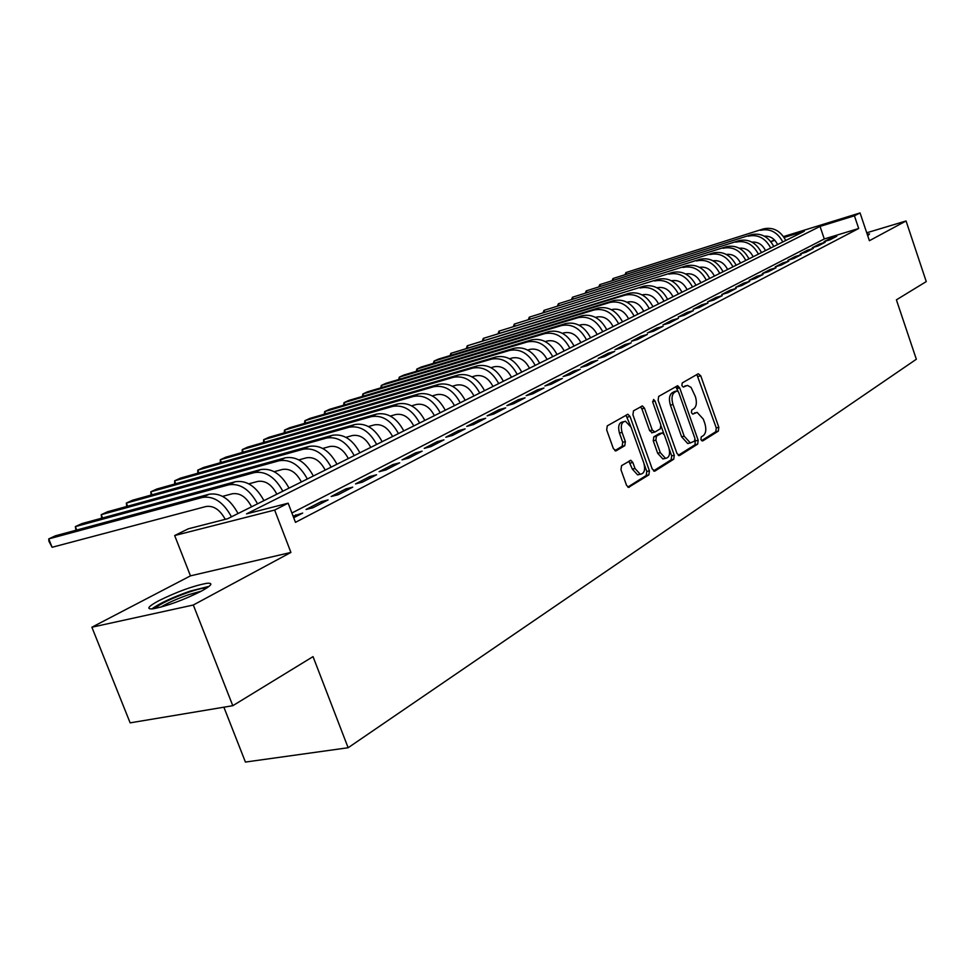 <?xml version="1.0" encoding="UTF-8"?>
<svg xmlns="http://www.w3.org/2000/svg" width="975" height="975" viewBox="0 0 975 975"><rect width="100%" height="100%" fill="white"/><g stroke="black" fill="none" stroke-linecap="round" stroke-linejoin="round"><path stroke-width="1.46" d="M700.915 439.603L702.67 440.968L718.368 431.072L718.819 427.306L700.745 375.777L698.246 373.754L682.232 382.931L681.878 385.588L683.28 387.099L687.485 385.393L691.056 387.392L695.394 396.606C697.076 402.383 696.552 406.417 693.834 408.732L691.75 409.975L691.409 412.644L692.774 414.131L697.113 412.352L703.304 419.116L704.828 423.43C706.509 429.195 705.997 433.253 703.304 435.63L701.244 436.91L700.915 439.603M201.435 591.118C211.721 585.414 213.586 582.794 207.017 583.269C193.452 585.78 177.389 591.581 158.827 600.697C147.993 606.596 145.982 609.314 152.807 608.851C166.774 606.182 182.983 600.271 201.435 591.118M867.738 235.804L869.529 233.927L867.214 234.219M621.562 465.636L620.965 469.743L626.511 485.221L628.485 487.378L648.862 474.886L649.423 470.84L630.021 416.471L627.924 414.253L607.291 425.843L606.669 429.914L613.409 448.695L616.224 450.755L624.78 445.66L625.365 441.614L622.062 432.376C620.38 425.661 621.514 421.943 625.45 421.224L631.02 427.148L643.829 463.003C645.523 469.901 644.329 473.655 640.246 474.252L634.981 468.475L632.836 462.467L630.825 460.298L621.562 465.636M232.793 705.705L130.138 722.853L91.882 627.217L193.306 605.012L232.793 705.705L313.036 656.626L348.136 747.74L916.342 359.251L896.403 299.849L926.25 281.592L906.055 220.972L869.395 240.715L860.06 212.94L854.417 215.792L858.695 228.503L295.474 522.344L288.149 503.197L274.645 510.059L174.671 535.531L188.333 528.791L227.663 518.712L804.277 231.27L784.144 237.473M193.306 605.012L290.916 552.423L274.645 510.059M677.003 453.533L679.612 455.496L697.673 444.112L698.161 440.261L679.697 387.892L677.674 385.722L658.673 396.411L658.137 400.298L677.003 453.533M673.749 459.188L654.956 471.047L652.263 469.06L632.921 414.802L633.494 410.828L642.403 405.953L644.475 408.159L652.251 430.012L654.92 432.047L660.282 428.829L660.818 424.905L652.799 402.297L653.591 399.47L655.029 401.005L674.273 455.252L673.749 459.188L671.141 459.81L653.518 470.901M906.055 220.972L866.738 232.793M829.859 239.85L836.806 236.255L831.066 237.998L824.094 241.593L829.859 239.85M818.086 245.956L825.179 242.275L819.402 244.018L812.285 247.699L818.086 245.956M806.045 252.196L813.296 248.43L807.483 250.185L800.207 253.951L806.045 252.196M793.735 258.57L801.158 254.731L795.295 256.486L787.861 260.337L793.735 258.57M781.158 265.09L788.738 261.166L782.852 262.921L775.247 266.858L781.158 265.09M768.288 271.769L776.039 267.747L770.116 269.514L762.328 273.536L768.288 271.769M755.113 278.594L763.059 274.475L757.088 276.242L749.129 280.361L755.113 278.594M741.646 285.577L749.763 281.361L743.754 283.14L735.613 287.357L741.646 285.577M727.85 292.719L736.162 288.417L730.117 290.197L721.78 294.511L727.85 292.719M713.724 300.044L722.243 295.632L716.15 297.412L707.618 301.823L713.724 300.044M699.258 307.539L707.984 303.018L701.854 304.809L693.115 309.331L699.258 307.539M684.438 315.217L693.371 310.586L687.217 312.378L678.259 317.009L684.438 315.217M669.252 323.091L678.417 318.337L672.214 320.141L663.024 324.882L669.252 323.091M653.689 331.159L663.073 326.296L656.833 328.087L647.424 332.962L653.689 331.159M637.723 339.434L647.351 334.437L641.062 336.241L631.41 341.238L637.723 339.434M621.343 347.917L631.215 342.798L624.902 344.602L614.993 349.72L621.343 347.917M604.537 356.631L614.677 351.378L608.315 353.182L598.163 358.434L604.537 356.631M587.291 365.564L597.699 360.177L591.301 361.981L580.868 367.38L587.291 365.564M569.583 374.741L580.271 369.208L573.824 371.012L563.123 376.557L569.583 374.741M551.387 384.174L562.368 378.483L555.884 380.299L544.891 385.978L551.387 384.174M532.703 393.863L543.977 388.013L537.457 389.817L526.159 395.667L532.703 393.863M513.484 403.821L525.074 397.812L518.517 399.616L506.903 405.624L513.484 403.821M493.728 414.058L505.647 407.879L499.054 409.683L487.11 415.862L493.728 414.058M473.399 424.6L485.672 418.238L479.03 420.03L466.745 426.392L473.399 424.6M452.485 435.435L465.112 428.89L458.445 430.682L445.794 437.227L452.485 435.435M430.95 446.599L443.942 439.859L437.239 441.651L424.222 448.378L430.95 446.599M408.769 458.092L422.151 451.157L415.411 452.936L402.005 459.871L408.769 458.092M385.905 469.938L399.701 462.796L392.925 464.563L379.104 471.705L385.905 469.938M362.334 482.162L376.569 474.788L369.757 476.543L355.509 483.917L362.334 482.162M338.033 494.752L352.706 487.147L345.869 488.902L331.171 496.494L338.033 494.752M312.951 507.756L328.087 499.907L321.226 501.65L306.053 509.486L312.951 507.756M858.695 228.503L824.289 238.948L291.903 513.008M293.707 517.725L302.689 513.069L293.109 516.177M223.872 707.192L245.432 762.06L348.136 747.74M290.916 552.423L190.466 575.859L91.882 627.217M190.466 575.859L174.671 535.531M771.481 242.495L771.14 241.495L774.418 239.874M854.417 215.792L820.036 226.407L246.541 513.874L288.149 503.197M783.522 236.572L860.06 212.94M774.869 240.337L771.14 241.495M824.289 238.948L820.036 226.407M831.066 237.998L831.419 239.046M819.402 244.018L819.756 245.091M807.483 250.185L807.848 251.257M795.295 256.486L795.673 257.571M782.852 262.921L783.217 264.018M770.116 269.514L770.494 270.623M757.088 276.242L757.477 277.363M743.754 283.14L744.144 284.273M730.117 290.197L730.519 291.342M716.15 297.412L716.564 298.569M701.854 304.809L702.268 305.979M687.217 312.378L687.631 313.572M672.214 320.141L672.628 321.336M656.833 328.087L657.26 329.306M677.198 385.82L678.076 388.318M641.062 336.241L641.501 337.472M624.902 344.602L625.341 345.845M608.315 353.182L608.766 354.437M591.301 361.981L591.752 363.261M573.824 371.012L574.287 372.304M555.884 380.299L556.359 381.603M537.457 389.817L537.944 391.146M518.517 399.616L519.017 400.957M499.054 409.683L499.553 411.048M479.03 420.03L479.542 421.407M458.445 430.682L458.957 432.083M437.239 441.651L437.763 443.064M415.411 452.936L415.947 454.374M392.925 464.563L393.473 466.026M369.757 476.543L370.317 478.018M345.869 488.902L346.43 490.401M321.226 501.65L321.799 503.173M295.791 514.8L296.376 516.348M694.456 412.986L695.26 412.778M684.767 386.063L685.754 385.795M701.537 440.676L715.808 431.693L716.272 427.928L696.869 374.546M678.1 391.316L675.76 386.636M678.222 455.349L695.102 444.722L695.138 439.628M694.578 441.09L694.919 438.397L678.673 392.352L677.272 390.829L674.639 392.218C671.824 394.522 671.275 398.604 672.994 404.491L684.182 436.166L690.324 442.93L694.578 441.09M674.651 391.499L676.882 390.926M689.861 443.04L687.741 443.552L681.598 436.8L670.41 405.161C668.692 399.275 669.252 395.192 672.055 392.888L674.298 391.597M652.372 432.656L649.642 430.67L641.879 408.83L640.453 406.843M661.099 426.075L663.902 433.972M669.325 449.268L671.665 455.873L674.273 455.252M660.294 452.632L665.498 458.347C669.35 457.714 670.447 454.058 668.789 447.379L664.402 435.008L662.415 432.851L656.407 436.227L655.87 440.176L660.294 452.632L657.686 453.265L662.89 458.969L664.865 458.506M659.758 433.485L661.757 432.997M657.686 453.265L653.25 440.81L653.798 436.861L659.161 433.631M671.141 459.81L671.665 455.873M639.807 474.35L637.613 474.862L632.336 469.097L628.851 461.187M623.452 421.736L622.818 421.895C618.881 422.614 617.748 426.331 619.43 433.034L622.062 432.376M614.823 450.669L622.135 446.306L622.732 442.26L619.43 433.034M630.581 426.051L625.95 415.155M627.803 487.086L646.23 475.495L646.791 471.461L644.182 464.149M777.587 244.567C774.638 238.631 770.226 235.828 764.363 236.169M763.535 228.869L625.974 272.549L763.535 228.869C773.065 226.834 780.475 230.709 785.777 240.496M760.524 230.307C770.067 228.284 777.489 232.172 782.791 241.971M625.194 274.231L625.974 272.549L626.438 273.841M154.647 608.571C160.046 603.878 171.417 598.418 188.76 592.191C197.767 589.168 203.787 587.767 206.834 587.986M201.508 591.082L188.943 594.604C177.182 598.723 167.773 602.916 160.704 607.193M209.137 586.328L189.869 591.191C172.039 597.529 159.339 603.452 151.795 608.948M765.497 250.599C762.438 244.506 757.916 241.678 751.932 242.117M751.359 234.695L613.007 278.533L751.359 234.695C760.951 232.659 768.422 236.596 773.772 246.48M748.276 236.169C757.88 234.146 765.363 238.083 770.725 247.991M612.227 280.252L613.007 278.533L613.47 279.862M753.139 256.754C749.982 250.502 745.351 247.65 739.245 248.211M738.916 240.654L599.771 284.651L738.916 240.654C748.568 238.619 756.1 242.592 761.512 252.586M735.772 242.153C745.436 240.13 752.98 244.116 758.404 254.134M598.991 286.406L599.771 284.651L600.247 286.004M740.513 263.055C737.246 256.632 732.505 253.756 726.277 254.438M726.204 246.736L586.255 290.879L726.204 246.736C735.918 244.701 743.511 248.735 748.971 258.838M722.987 248.272C732.713 246.248 740.318 250.295 745.802 260.423M585.475 292.671L586.255 290.879L586.755 292.281M727.594 269.49C724.23 262.897 719.379 259.996 713.03 260.8M713.225 252.952L572.459 297.241L713.225 252.952C722.987 250.916 730.641 255.011 736.162 265.224M709.934 254.524C719.708 252.501 727.374 256.596 732.92 266.833M571.691 299.081L572.459 297.241L572.983 298.679M714.407 276.071C710.933 269.295 705.961 266.382 699.489 267.308M699.94 259.301L558.383 303.737L699.94 259.301C709.776 257.278 717.478 261.422 723.072 271.745M696.577 260.922C706.424 258.887 714.151 263.043 719.757 273.402M557.602 305.614L558.383 303.737L558.907 305.212M700.903 282.799C697.32 275.84 692.226 272.902 685.644 273.975M686.363 265.809L544.001 310.379L686.363 265.809C696.26 263.774 704.023 267.979 709.69 278.423M682.927 267.455C692.823 265.419 700.623 269.648 706.29 280.118M543.221 312.305L544.001 310.379L544.55 311.89M687.107 289.673C683.39 282.543 678.186 279.581 671.483 280.788M672.482 272.452L529.303 317.155L672.482 272.452C682.427 270.428 690.263 274.694 695.992 285.248M668.96 274.133C678.929 272.11 686.778 276.388 692.518 286.979M528.535 319.13L529.303 317.155L529.864 318.715M672.982 296.717C669.167 289.417 663.865 286.431 657.065 287.759L657.004 287.771M658.271 279.252L514.288 324.09L658.271 279.252C668.289 277.229 676.187 281.556 681.976 292.232M654.676 280.971C664.706 278.947 672.616 283.298 678.429 293.999M513.533 326.101L514.288 324.09L514.873 325.687M658.527 303.92C654.664 296.534 649.313 293.499 642.476 294.828L642.172 294.925M643.744 286.211L498.956 331.159L643.744 286.211C653.811 284.188 661.781 288.576 667.643 299.386M640.051 287.978C650.142 285.955 658.125 290.355 663.999 301.19M498.188 333.231L498.956 331.159L499.553 332.816M643.744 311.293C639.832 303.822 634.432 300.751 627.547 302.067L626.998 302.238M628.863 293.329L625.097 295.132L483.271 338.398L628.863 293.329C639.003 291.306 647.034 295.766 652.957 306.698M625.097 295.132C635.249 293.122 643.293 297.594 649.24 308.551M482.515 340.519L483.271 338.398L483.893 340.092M628.595 318.849C624.634 311.281 619.186 308.161 612.263 309.477L611.447 309.733M613.641 300.617L609.777 302.469L467.232 345.796L613.641 300.617C623.829 298.606 631.934 303.127 637.93 314.194M609.777 302.469C619.99 300.458 628.095 304.992 634.116 316.095M466.489 347.965L467.232 345.796L467.866 347.551M613.08 326.576C609.07 318.923 603.574 315.754 596.615 317.07L595.506 317.399M598.041 308.088L594.08 309.977L450.828 353.364L598.041 308.088C608.303 306.077 616.468 310.672 622.538 321.86M594.08 309.977C604.354 307.966 612.544 312.585 618.638 323.81M450.097 355.582L450.828 353.364L451.486 355.168M597.175 334.51C593.117 326.759 587.584 323.542 580.576 324.846L579.187 325.272M433.351 363.383L434.046 361.103L578.004 317.679C588.339 315.668 596.59 320.348 602.769 331.719M434.74 362.968L434.046 361.103L438.287 359.153L582.063 315.729C592.386 313.731 600.624 318.386 606.767 329.721M580.893 342.627C576.773 334.791 571.192 331.512 564.147 332.816L562.441 333.328M416.215 371.353L416.886 369.025L561.539 325.553C571.935 323.566 580.259 328.319 586.499 339.824M417.592 370.951L416.886 369.025L421.212 367.039L565.695 323.566C576.079 321.567 584.378 326.308 590.606 337.777M564.184 350.951C560.028 343.017 554.397 339.69 547.304 340.994L545.269 341.591M398.69 379.519L399.311 377.142L544.647 333.645C555.116 331.658 563.501 336.485 569.827 348.136M400.043 379.117L399.311 377.142L403.735 375.095L548.913 331.597C559.357 329.611 567.73 334.425 574.043 346.04M547.06 359.495C542.843 351.451 537.164 348.075 530.034 349.367L527.658 350.062M380.75 387.879L381.31 385.442L527.341 341.933C537.859 339.946 546.329 344.857 552.727 356.667M382.078 387.477L381.31 385.442L385.856 383.346L531.704 339.836C542.21 337.85 550.656 342.749 557.042 354.51M529.498 368.245C525.22 360.104 519.492 356.679 512.314 357.959L509.584 358.763M362.383 396.435L362.883 393.949L509.584 350.427C520.163 348.465 528.694 353.45 535.19 365.406M363.675 396.045L362.883 393.949L367.538 391.804L514.069 348.282C524.623 346.308 533.142 351.28 539.614 363.2M511.461 377.24C507.134 368.989 501.357 365.503 494.142 366.771L491.034 367.685M343.566 405.21L344.017 402.651L491.363 359.153C502.003 357.191 510.607 362.273 517.189 374.376M344.833 404.832L344.017 402.651L348.77 400.457L495.958 356.947C506.586 354.985 515.178 360.043 521.735 372.109M492.96 386.453C488.572 378.105 482.747 374.558 475.483 375.826L471.973 376.837M324.273 414.192L324.663 411.584L472.656 368.099C483.356 366.161 492.046 371.317 498.712 383.589M325.516 413.827L324.663 411.584L329.55 409.329L477.384 365.844C488.073 363.894 496.738 369.038 503.38 381.262M473.96 395.935C469.511 387.465 463.637 383.857 456.337 385.113L452.4 386.246M304.517 423.406L304.834 420.725L453.46 377.288C464.222 375.363 472.985 380.616 479.737 393.047M305.723 423.065L304.834 420.725L309.843 418.421L458.311 374.973C469.048 373.035 477.799 378.263 484.526 390.658M454.447 405.661C449.926 397.081 444.003 393.413 436.666 394.656L432.291 395.911M284.249 432.863L284.505 430.109L433.741 386.734C444.551 384.82 453.387 390.158 460.249 402.773M285.431 432.522L284.505 430.109L289.636 427.745L438.713 384.345C449.524 382.432 458.335 387.745 465.173 400.311M434.387 415.655C429.804 406.953 423.832 403.223 416.447 404.454L411.608 405.832M263.469 442.565L263.652 439.725L413.473 396.435C424.357 394.534 433.266 399.969 440.212 412.754M264.615 442.236L263.652 439.725L268.917 437.3L418.592 393.985C429.451 392.084 438.348 397.495 445.27 410.231M413.766 425.941C409.122 417.117 403.089 413.315 395.679 414.533L390.341 416.045M242.153 452.51L242.263 449.597L392.645 406.404C403.577 404.528 412.571 410.061 419.616 423.016M243.262 452.193L242.263 449.597L247.662 447.111L397.91 403.882C408.83 402.005 417.8 407.513 424.82 420.42M392.572 436.508C387.855 427.562 381.773 423.686 374.315 424.893L368.452 426.538M220.277 462.735L220.301 459.737L371.231 416.654C382.224 414.802 391.292 420.432 398.446 433.582M221.349 462.43L220.301 459.737L225.847 457.178L376.643 414.07C387.611 412.206 396.667 417.812 403.796 430.913M370.756 447.379C365.978 438.311 359.836 434.362 352.341 435.545L345.93 437.336M197.827 473.216L197.754 470.133L349.196 427.196C360.25 425.368 369.391 431.108 376.655 444.442M198.851 472.936L197.754 470.133L203.458 467.513L354.766 424.539C365.796 422.699 374.924 428.415 382.151 441.699M348.307 458.567C343.456 449.365 337.265 445.343 329.733 446.513L322.737 448.451M174.757 484.002L174.61 480.821L326.528 438.055C337.63 436.239 346.856 442.102 354.217 455.617M175.744 483.722L174.61 480.821L180.448 478.116L332.256 435.313C343.346 433.485 352.56 439.323 359.885 452.79M325.199 470.096C320.263 460.748 314.011 456.653 306.455 457.799L298.837 459.895M151.076 495.081L150.82 491.79L303.188 449.219C314.34 447.44 323.651 453.412 331.122 467.135M152.002 494.825L150.82 491.79L156.829 489.023L309.087 446.404C320.227 444.612 329.513 450.548 336.96 464.222M301.385 481.955C296.376 472.485 290.075 468.305 282.482 469.426L274.207 471.681M126.726 506.476L126.36 503.076L279.155 460.736C290.355 458.969 299.752 465.063 307.332 478.993M127.603 506.232L126.36 503.076L132.539 500.224L285.224 457.823C296.412 456.056 305.797 462.113 313.353 475.995M276.851 494.191C271.769 484.563 265.407 480.309 257.778 481.418L248.808 483.832M101.692 518.188L101.217 514.678L254.377 472.582C265.627 470.864 275.108 477.067 282.811 491.217M102.521 517.969L101.217 514.678L107.579 511.753L260.642 469.584C271.879 467.854 281.336 474.033 289.014 488.122M251.562 506.805C246.382 497.031 239.972 492.68 232.306 493.764L222.617 496.36M75.965 530.242L75.355 526.61L228.845 484.807C240.142 483.125 249.71 489.462 257.534 503.819M76.733 530.034L75.355 526.61L81.9 523.599L235.304 481.723C246.59 480.017 256.132 486.33 263.933 500.626M225.237 519.334C219.96 509.706 213.562 505.428 206.042 506.5L52.114 547.28L48.908 541.247L48.75 538.895L202.52 497.408C213.854 495.763 223.494 502.235 231.453 516.823M52.114 547.28L48.75 538.895L55.478 535.787L209.174 494.227C220.508 492.57 230.124 499.005 238.046 513.533M698.197 376.46L700.745 375.777M716.272 427.928L718.819 427.306M715.808 431.693L718.368 431.072M677.125 388.562L679.697 387.892M695.589 440.883L698.161 440.261M695.102 444.722L697.673 444.112M678.953 455.654L679.612 455.496M672.055 392.888L674.639 392.218M670.41 405.161L672.994 404.491M681.598 436.8L684.182 436.166M654.262 471.205L654.956 471.047M641.879 408.83L644.475 408.159M649.642 430.67L652.251 430.012M652.628 401.627L655.029 401.005M653.798 436.861L656.407 436.227M653.25 440.81L655.87 440.176M630.191 463.101L632.836 462.467M632.336 469.097L634.981 468.475M622.732 442.26L625.365 441.614M622.135 446.306L624.78 445.66M615.554 450.925L616.224 450.755M627.4 417.142L630.021 416.471M646.791 471.461L649.423 470.84M646.23 475.495L648.862 474.886M628.546 487.39L629.302 487.22M582.063 315.729L578.004 317.679M565.695 323.566L561.539 325.553M548.913 331.597L544.647 333.645M531.704 339.836L527.341 341.933M514.069 348.282L509.584 350.427M495.958 356.947L491.363 359.153M477.384 365.844L472.656 368.099M458.311 374.973L453.46 377.288M438.713 384.345L433.741 386.734M418.592 393.985L413.473 396.435M397.91 403.882L392.645 406.404M376.643 414.07L371.231 416.654M354.766 424.539L349.196 427.196M332.256 435.313L326.528 438.055M309.087 446.404L303.188 449.219M285.224 457.823L279.155 460.736M260.642 469.584L254.377 472.582M235.304 481.723L228.845 484.807M209.174 494.227L202.52 497.408M687.741 443.552L690.324 442.93M641.708 406.124L642.403 405.953M651.653 432.839L654.262 432.193M662.89 458.969L665.498 458.347M630.008 460.492L630.825 460.298M637.613 474.862L640.246 474.252M627.193 414.436L627.924 414.253"/></g></svg>
